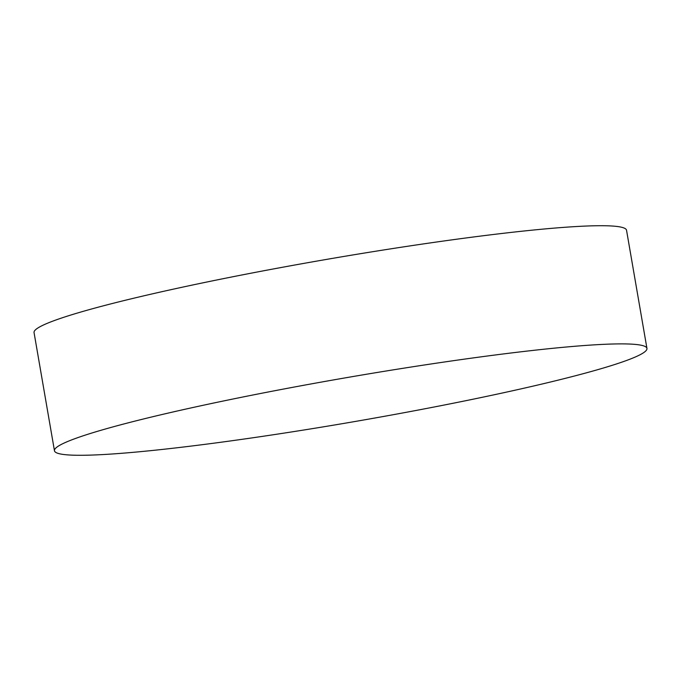 <?xml version="1.0" encoding="UTF-8"?>
<svg xmlns="http://www.w3.org/2000/svg" width="681" height="681" viewBox="0 0 681 681"><rect width="100%" height="100%" fill="white"/><g stroke="black" fill="none" stroke-linecap="round" stroke-linejoin="round"><path stroke-width="1.02" d="M306.705 429.549A300.627 22.328 -9.8 0 1 54.463 450.754A300.627 22.328 -9.8 0 1 394.708 369.621A300.627 22.328 -9.8 0 1 646.95 348.417A300.627 22.328 -9.8 0 1 306.705 429.549M54.463 450.754L34.05 332.583A300.627 22.328 -9.8 0 1 374.295 251.451A300.627 22.328 -9.8 0 1 626.537 230.246L646.95 348.417"/></g></svg>
